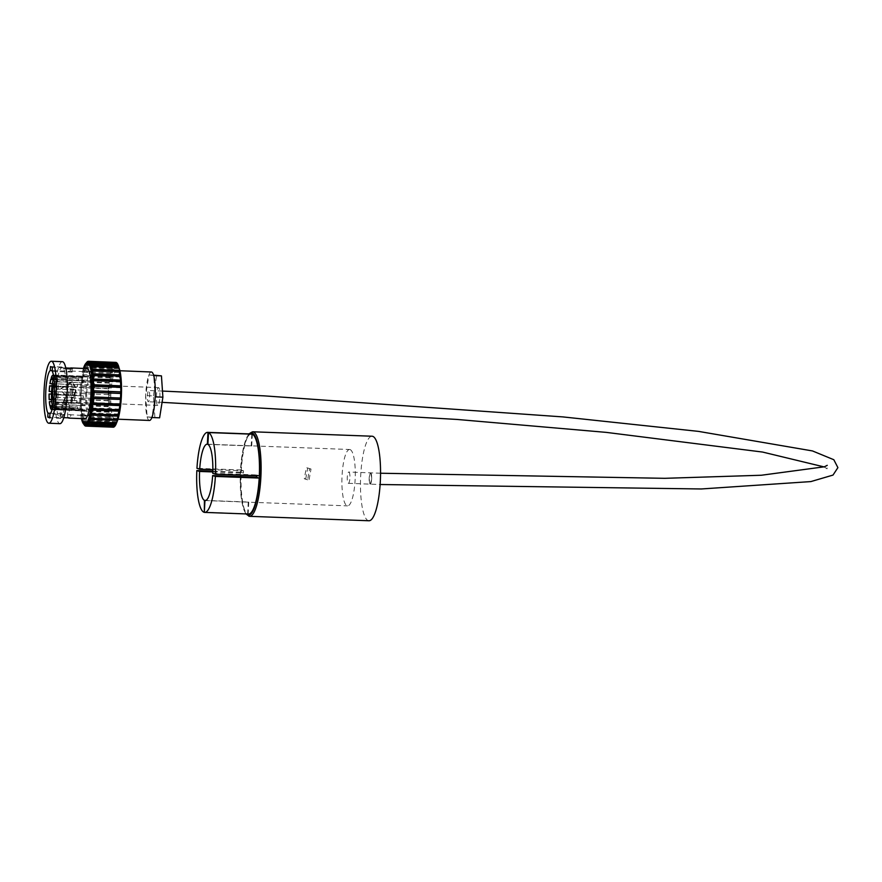 <?xml version="1.0" encoding="UTF-8"?>
<svg xmlns="http://www.w3.org/2000/svg" width="882" height="882" viewBox="0 0 882 882"><rect width="100%" height="100%" fill="white"/><g stroke="black" fill="none" stroke-linecap="round" stroke-linejoin="round"><path stroke-width="0.66" stroke-dasharray="4.41 3.31" d="M370.804 472.873L371.818 478.904L370.208 484.108C371.961 480.899 372.149 477.151 370.804 472.873A5.645 1.114 92.3 0 1 371.609 478.717A5.645 1.114 92.3 0 1 370.286 484.13A5.645 1.114 92.3 0 1 370.208 484.108A5.645 1.323 92.1 0 1 369.194 478.265A5.645 1.323 92.1 0 1 370.716 472.851A5.645 1.114 92.3 0 1 370.804 472.873A5.645 1.323 92.1 0 0 370.716 472.851A5.645 1.114 92.3 0 0 369.415 478.088A5.645 1.114 92.3 0 0 370.208 484.108M149.642 396.558A5.645 1.114 -87.7 0 0 148.782 390.517A5.645 1.114 -87.7 0 0 147.459 395.742A5.645 1.114 -87.7 0 0 148.33 401.784A5.645 1.114 -87.7 0 0 149.642 396.558M309.615 468.805L311.015 469.048L309.031 480.051L307.62 479.808L309.615 468.805M305.723 479.003L307.708 468L306.308 467.758L304.312 478.761L305.723 479.003M348.886 472.057A5.645 1.323 92.1 0 1 349.911 477.912A5.645 1.323 92.1 0 1 348.379 483.314A5.645 1.323 92.1 0 1 348.302 483.292A5.645 1.323 92.1 0 1 347.276 477.449A5.645 1.323 92.1 0 1 348.809 472.035A5.645 1.323 92.1 0 1 348.886 472.057M207.898 444.23L251.194 445.851A28.202 6.615 -87.9 0 1 251.458 445.906A28.202 6.615 -87.9 0 1 251.723 446.005L207.887 444.385M212.738 473.314L256.574 474.946A28.202 6.615 -87.9 0 1 256.53 475.718M205.274 500.557L248.779 502.178A28.202 6.615 -87.9 0 1 248.515 502.112A28.202 6.615 -87.9 0 1 248.25 502.012L205.804 500.425M350.066 449.577A28.202 6.615 92.1 0 1 355.17 478.838A28.202 6.615 92.1 0 1 347.541 505.86A28.202 6.615 92.1 0 1 347.122 505.783A28.202 6.615 92.1 0 1 342.018 476.523A28.202 6.615 92.1 0 1 349.647 449.5A28.202 6.615 92.1 0 1 350.066 449.577M368.941 520.755A42.292 9.922 92.1 0 1 368.301 520.645A42.292 9.922 92.1 0 1 360.639 476.754A42.292 9.922 92.1 0 1 372.083 436.226M212.794 471.936L243.399 473.072A28.202 6.615 -87.9 0 1 243.52 470.823L212.849 469.676M251.469 433.999A40.043 9.393 -87.9 0 0 240.775 469.952L196.951 468.32M248.779 502.178L248.151 513.986L204.326 512.354M251.811 434.176L251.194 445.851M251.723 446.005L252.34 434.198M259.319 475.817L256.574 474.946M248.25 502.012L247.633 513.82A40.043 9.393 -87.9 0 1 240.654 472.201L243.399 473.072M243.52 470.823L240.775 469.952M204.337 512.21L247.633 513.82M240.654 472.201L212.816 471.164M75.257 393.868A8.908 1.753 -87.7 0 0 73.901 384.265A8.908 1.753 -87.7 0 0 71.817 392.457A8.908 1.753 -87.7 0 0 73.184 402.071A8.908 1.753 -87.7 0 0 75.257 393.868M159.874 397.242A8.908 1.753 -87.7 0 0 158.506 387.628A8.908 1.753 -87.7 0 0 156.434 395.831A8.908 1.753 -87.7 0 0 157.801 405.433A8.908 1.753 -87.7 0 0 159.874 397.242M70.362 393.339A4.156 0.816 -87.7 0 0 69.733 388.863A4.156 0.816 -87.7 0 0 68.763 392.677A4.156 0.816 -87.7 0 0 69.402 397.154A4.156 0.816 -87.7 0 0 70.362 393.339M72.743 392.843A4.156 0.816 92.3 0 1 73.702 389.017A4.156 0.816 92.3 0 1 74.342 393.493A4.156 0.816 92.3 0 1 73.371 397.319A4.156 0.816 92.3 0 1 72.743 392.843M71.674 393.879A10.937 2.15 -87.7 0 0 69.998 382.071A10.937 2.15 -87.7 0 0 67.451 392.137A10.937 2.15 -87.7 0 0 69.127 403.945A10.937 2.15 -87.7 0 0 71.674 393.879M53.559 402.269A10.937 2.15 -87.7 0 0 54.43 403.361A10.937 2.15 -87.7 0 0 56.977 393.295A10.937 2.15 -87.7 0 0 55.301 381.487A10.937 2.15 -87.7 0 0 54.342 382.501M86.767 392.446A17.364 3.418 -87.7 0 0 89.424 411.177A17.364 3.418 -87.7 0 0 93.47 395.202A17.364 3.418 -87.7 0 0 90.802 376.471A17.364 3.418 -87.7 0 0 86.767 392.446M83.25 398.432L55.632 397.33A17.364 3.418 -87.7 0 1 54.916 402.534L57.176 402.324A16.89 3.319 -87.7 0 0 57.859 397.33L83.25 398.432A17.364 3.418 92.3 0 0 83.459 395.941L55.831 394.838A17.364 3.418 -87.7 0 0 55.897 393.703A17.364 3.418 -87.7 0 0 56.029 389.039L83.592 390.219A17.078 3.352 -87.7 0 0 83.558 387.749L58.212 386.801A16.89 3.319 -87.7 0 0 57.87 381.917L55.632 381.498A17.364 3.418 -87.7 0 1 55.985 386.57L55.897 386.702A16.89 3.319 -87.7 0 0 55.544 381.829M54.916 402.534L82.544 403.636A17.364 3.418 92.3 0 1 82.147 405.588L54.519 404.485A17.364 3.418 -87.7 0 1 53.471 407.892L81.089 408.994A17.364 3.418 92.3 0 1 80.593 409.954L52.964 408.851A17.364 3.418 -87.7 0 1 52.06 409.667L79.446 410.483A17.078 3.352 92.3 0 1 78.95 410.24L78.939 410.538A17.364 3.418 -87.7 0 0 79.424 410.78M78.939 410.538L51.818 409.457M50.307 407.506L77.936 408.598A17.364 3.418 92.3 0 1 77.561 407.197L52.358 406.194M49.326 401.839L76.954 402.942A17.364 3.418 92.3 0 1 76.789 400.704L51.553 399.7M49.083 394.011L76.701 395.103A17.364 3.418 92.3 0 1 76.789 392.556L51.542 391.553L76.855 392.545A17.078 3.352 -87.7 0 0 76.767 395.092L51.465 394.089A17.078 3.352 -87.7 0 0 51.465 394.089M50.55 413.25L61.685 413.691C61.167 410.604 62.743 404.706 66.404 395.996L61.861 391.134L61.586 388.51L72.445 381.873L76.635 389.105L75.62 392.501L75.014 392.258L76.028 388.852L71.784 381.597L60.979 388.256L61.266 390.88L65.797 395.742C61.31 406.293 59.436 413.305 60.185 416.811L58.84 416.756L58.796 417.55L60.759 418.355L60.803 417.561A25.093 4.939 -87.7 0 0 65.985 394.662A25.093 4.939 -87.7 0 0 63.438 368.599L63.482 367.794L61.52 366.989L61.475 367.794A25.093 4.939 -87.7 0 0 56.294 390.682A25.093 4.939 -87.7 0 0 58.84 416.756M70.284 368.863L70.152 371.311L52.258 370.594M70.152 371.311A21.995 4.322 92.3 0 1 70.858 371.046A21.995 4.322 92.3 0 1 72.104 372.116L72.28 368.941M52.214 371.322L72.104 372.116M94.363 395.566A21.995 4.322 -87.7 0 0 90.989 371.851A21.995 4.322 -87.7 0 0 85.874 392.082A21.995 4.322 -87.7 0 0 89.247 415.808A21.995 4.322 -87.7 0 0 94.363 395.566M66.404 395.996L65.643 395.687L66.404 395.996M110.923 392.92A24.255 4.763 -87.7 0 0 114.649 419.071A24.255 4.763 -87.7 0 0 120.294 396.757A24.255 4.763 -87.7 0 0 116.567 370.605A24.255 4.763 -87.7 0 0 110.923 392.92M151.384 371.995A24.255 4.763 -87.7 0 0 148.959 374.927A24.255 4.763 -87.7 0 0 145.728 394.298A24.255 4.763 -87.7 0 0 145.673 395.588A24.255 4.763 -87.7 0 0 147.129 416.877A24.255 4.763 -87.7 0 0 149.455 420.449M118.728 367.177A29.613 5.821 -87.7 0 0 116.788 365.258A29.613 5.821 -87.7 0 0 109.886 392.49A29.613 5.821 -87.7 0 0 114.428 424.429A29.613 5.821 -87.7 0 0 116.248 423.106M116.358 422.93A29.613 5.821 -87.7 0 0 117.052 421.651M108.784 392.446A29.613 5.821 -87.7 0 0 113.326 424.385A29.613 5.821 -87.7 0 0 120.217 397.143A29.613 5.821 -87.7 0 0 115.674 365.214A29.613 5.821 -87.7 0 0 108.784 392.446M83.415 368.444A31.013 6.097 -87.7 0 0 80.008 391.2A31.013 6.097 -87.7 0 0 81.42 418.597M81.089 387.407L81.353 387.595A31.013 6.097 -87.7 0 0 81.122 391.244A31.013 6.097 -87.7 0 0 81.078 391.994L80.802 391.95A32.425 6.372 -87.7 0 1 80.846 391.134A32.425 6.372 -87.7 0 1 81.089 387.407L108.486 388.499A32.425 6.372 -87.7 0 0 108.243 392.225A32.425 6.372 -87.7 0 0 108.199 393.03L80.802 391.95M81.012 393.46A31.013 6.097 -87.7 0 0 80.901 397.881L80.615 398.102A32.425 6.372 -87.7 0 1 80.736 393.537L81.078 391.994L108.199 393.03M80.89 399.325A31.013 6.097 -87.7 0 0 80.946 403.614L80.67 404.099A32.425 6.372 -87.7 0 1 80.604 399.667L80.901 397.881L108.299 398.962L80.615 398.102M80.99 404.992A31.013 6.097 -87.7 0 0 81.21 408.994L80.946 409.722A32.425 6.372 -87.7 0 1 80.714 405.588L80.946 403.614L108.343 404.706L80.67 404.099M81.32 410.251A31.013 6.097 -87.7 0 0 81.695 413.823L81.453 414.76A32.425 6.372 -87.7 0 1 81.056 411.078L81.21 408.994L108.607 410.086L108.343 410.803L80.946 409.722M81.85 414.915A31.013 6.097 -87.7 0 0 82.368 417.914L82.158 419.038A32.425 6.372 -87.7 0 1 81.618 415.94L81.695 413.823L109.092 414.904L108.85 415.852L81.453 414.76M82.566 418.807A31.013 6.097 -87.7 0 0 83.217 421.144L83.051 422.401A32.425 6.372 -87.7 0 1 82.379 419.997L82.368 417.914L109.765 419.005L109.555 420.13L82.158 419.038M83.779 424.187A32.425 6.372 -87.7 0 1 83.305 423.106L83.459 421.794A31.013 6.097 -87.7 0 0 84.209 423.371L84.11 424.44M84.418 424.595L84.474 423.768A31.013 6.097 -87.7 0 0 85.3 424.54L85.289 424.672M86.998 368.588A25.093 4.939 -87.7 0 0 81.155 391.674A25.093 4.939 -87.7 0 0 85.003 418.741M60.803 417.561L63.791 417.66M69.601 417.892L67.682 417.109A25.093 4.939 -87.7 0 0 68.322 417.836M67.682 417.109C66.944 412.842 69.391 404.562 75.014 392.258M61.475 367.794L65.764 367.959M65.918 368.698L63.438 368.599M62.368 361.686A31.013 6.097 -87.7 0 0 55.147 390.219A31.013 6.097 -87.7 0 0 59.91 423.669M55.831 394.838L58.069 394.838A16.89 3.319 -87.7 0 0 58.124 393.758A16.89 3.319 -87.7 0 0 58.256 389.26L58.256 389.26A17.078 3.352 -87.7 0 0 58.256 386.746M55.742 394.739A16.89 3.319 -87.7 0 0 55.809 393.67A16.89 3.319 -87.7 0 0 55.93 389.171M85.532 426.061L112.929 427.153L113.006 425.752L85.3 424.54L112.698 425.62L112.62 427.031L85.543 425.951M88.387 361.344L115.465 362.425L115.421 363.825L88.046 362.734A31.013 6.097 -87.7 0 0 87.164 363.23L87.164 362.667M115.465 362.425A32.425 6.372 -87.7 0 0 114.55 362.943L87.164 361.852M86.844 362.723L86.866 363.527A31.013 6.097 -87.7 0 0 85.984 364.839L85.929 363.538A32.425 6.372 -87.7 0 1 86.204 363.053M87.164 362.193L114.241 363.263A32.425 6.372 -87.7 0 0 113.326 364.63L85.929 363.538M85.697 365.413A31.013 6.097 -87.7 0 0 84.848 367.507L84.738 366.328A32.425 6.372 -87.7 0 1 85.62 364.167L85.675 365.457L85.984 364.839L113.381 365.931L113.326 364.63M85.62 364.167L113.006 365.247A32.425 6.372 -87.7 0 0 112.135 367.419L84.738 366.328M84.584 368.312A31.013 6.097 -87.7 0 0 83.79 371.113L83.636 370.109A32.425 6.372 -87.7 0 1 84.451 367.21L84.551 368.389L84.848 367.507L112.246 368.588L112.135 367.419M84.451 367.21L111.838 368.301A32.425 6.372 -87.7 0 0 111.033 371.19L83.636 370.109M83.547 372.138A31.013 6.097 -87.7 0 0 82.864 375.534L82.665 374.729A32.425 6.372 -87.7 0 1 83.371 371.223L83.525 372.226L83.79 371.113L111.187 372.193L111.033 371.19M83.371 371.223L110.768 372.314A32.425 6.372 -87.7 0 0 110.052 375.82L82.665 374.729M82.654 376.735A31.013 6.097 -87.7 0 0 82.081 380.616L81.85 380.043A32.425 6.372 -87.7 0 1 82.434 376.041L82.632 376.846L82.864 375.534L110.25 376.625L110.052 375.82M82.434 376.041L109.831 377.132A32.425 6.372 -87.7 0 0 109.236 381.134L81.85 380.043M81.905 381.95A31.013 6.097 -87.7 0 0 81.475 386.162L81.221 385.853A32.425 6.372 -87.7 0 1 81.662 381.509L82.081 380.616L109.467 381.697L109.236 381.134M81.662 381.509L109.059 382.59A32.425 6.372 -87.7 0 0 108.607 386.944L81.221 385.853M80.736 393.537L108.133 394.629A32.425 6.372 -87.7 0 0 108.012 399.193M80.604 399.667L108.001 400.759A32.425 6.372 -87.7 0 0 108.067 405.18M80.714 405.588L108.111 406.679A32.425 6.372 -87.7 0 0 108.343 410.803M81.056 411.078L108.453 412.17A32.425 6.372 -87.7 0 0 108.85 415.852M81.618 415.94L109.015 417.032A32.425 6.372 -87.7 0 0 109.555 420.13M82.379 419.997L109.765 421.089A32.425 6.372 -87.7 0 0 110.448 423.492L83.051 422.401M83.305 423.106L110.702 424.198A32.425 6.372 -87.7 0 0 111.474 425.819L84.407 424.749M52.303 405.94L77.605 406.944A17.078 3.352 -87.7 0 0 77.969 408.344L52.688 407.186A16.89 3.319 -87.7 0 0 53.659 409.05L52.247 408.994M51.928 409.204L54.144 409.292A16.89 3.319 -87.7 0 0 54.199 409.303A16.89 3.319 -87.7 0 0 55.268 408.498L52.964 408.851M52.214 409.138A16.89 3.319 -87.7 0 0 52.942 408.41M53.471 407.892L55.764 407.539A16.89 3.319 -87.7 0 0 56.779 404.276L54.519 404.485M53.449 407.451A16.89 3.319 -87.7 0 0 54.464 404.177M58.069 394.838L58.102 394.871A17.078 3.352 -87.7 0 1 57.892 397.363L55.632 397.33M54.86 402.236A16.89 3.319 -87.7 0 0 55.533 397.242M55.897 386.702L58.212 386.801M55.279 379.955L57.595 380.043A16.89 3.319 -87.7 0 0 56.801 376.989L54.53 376.438A17.364 3.418 -87.7 0 1 55.357 379.624L55.279 379.955A16.89 3.319 -87.7 0 0 54.475 376.89M53.438 375.015A17.364 3.418 -87.7 0 1 54.089 375.589L56.36 376.129A16.89 3.319 -87.7 0 0 55.533 375.545A16.89 3.319 -87.7 0 0 55.29 375.589L53.46 375.512M53.615 375.908L54.772 375.952A16.89 3.319 -87.7 0 0 53.868 377.54M51.542 399.557L76.844 400.56A17.078 3.352 -87.7 0 0 77.01 402.798L51.74 401.696M52.314 383.714A17.078 3.352 -87.7 0 0 52.303 383.791L77.616 384.728A17.078 3.352 -87.7 0 0 77.307 387.011L52.005 386.007M77.616 384.728L49.943 383.494M52.016 385.886L77.252 386.889A17.364 3.418 92.3 0 1 77.572 384.596M53.681 378.047L78.961 378.907A17.078 3.352 -87.7 0 0 78.498 380.407L53.196 379.392M78.961 378.907L51.31 377.562M53.262 379.161L78.476 380.164A17.364 3.418 92.3 0 1 78.939 378.665M55.29 375.589L80.593 376.416A17.078 3.352 -87.7 0 0 80.086 376.779L54.772 375.952M80.593 376.416L52.964 375.015M52.964 375.401L80.086 376.482A17.364 3.418 92.3 0 1 80.593 376.118M56.801 376.989L82.125 377.816A17.078 3.352 -87.7 0 0 81.684 376.967L56.36 376.129M82.125 377.816L54.53 376.438M54.089 375.589L81.706 376.68A17.364 3.418 92.3 0 1 82.147 377.529M57.87 381.917L83.206 382.799A17.078 3.352 -87.7 0 0 82.93 380.925L57.595 380.043M83.206 382.799L55.632 381.498M55.357 379.624L82.985 380.726A17.364 3.418 92.3 0 1 83.261 382.59M83.592 390.219L56.029 389.039M55.985 386.57L83.614 387.672A17.364 3.418 92.3 0 1 83.658 390.131M83.195 398.377A17.078 3.352 -87.7 0 0 83.404 395.875L58.102 394.871M56.779 404.276L82.114 405.4A17.078 3.352 -87.7 0 0 82.511 403.449L57.176 402.324M55.268 408.498L80.582 409.678A17.078 3.352 -87.7 0 0 81.078 408.719L55.764 407.539M148.959 374.927L153.7 375.567L155.166 396.867L151.88 417.517L147.129 416.877L145.673 395.588L148.959 374.927L153.567 375.115M84.374 425.157L111.76 426.249A32.425 6.372 -87.7 0 0 112.62 427.031M114.153 426.888L114.175 425.499L113.833 426.877M111.76 426.249L111.606 424.463L111.474 425.819M110.702 424.198L110.867 422.941L110.614 422.235L110.448 423.492M109.765 421.089L109.765 419.005M109.015 417.032L109.092 414.904M108.453 412.17L108.607 410.086M108.111 406.679L108.343 404.706M108.001 400.759L108.299 398.962M108.133 394.629L108.475 393.074M108.486 388.499L108.607 386.944M109.059 382.59L109.467 381.697M109.831 377.132L110.029 377.937L110.25 376.625M110.768 372.314L110.923 373.318L111.187 372.193M111.838 368.301L111.948 369.47L112.246 368.588M113.006 365.247L113.072 366.548L113.381 365.931M114.241 363.263L114.561 364.321L114.55 362.943M115.421 363.825L115.785 362.392M116.644 363.009L116.865 364.409L116.964 363.02M117.725 364.784L117.912 366.118L118.056 364.795M118.662 367.64L118.838 368.852L119.026 367.662M119.412 371.476L119.599 372.535L119.831 371.498M120.084 376.162L120.184 377.011L120.437 376.184M120.525 381.52L120.558 382.138L120.834 381.531M119.588 409.799L119.368 409.116L119.268 409.777M118.728 414.959L118.552 414.055L118.364 414.948M117.714 419.391L117.582 418.3L117.306 419.38M116.589 422.941L116.501 421.706L116.226 422.93M115.388 425.477L115.355 424.132L115.057 425.455M119.169 368.235A29.613 5.821 -87.7 0 0 118.949 367.651M75.62 392.501C68.994 407.594 67.506 415.014 71.177 414.783L49.921 413.956M89.247 415.808L71.177 414.783L69.678 417.892M159.609 417.825L147.129 416.877M154.868 417.186L153.402 395.897L145.673 395.588M153.402 395.897L156.687 375.236M63.482 367.794L52.435 367.353M61.52 366.989L50.472 366.548M63.636 414.496L62.148 417.616M60.759 418.355L49.712 417.914M58.796 417.55L49.745 417.186M60.185 416.811L61.685 413.691M62.17 417.594L63.68 414.485M54.144 409.292L79.446 410.483M53.659 409.05L78.95 410.24M55.268 408.675A17.078 3.352 -87.7 0 0 55.775 407.716M56.801 404.386A17.078 3.352 -87.7 0 0 57.209 402.435M57.903 381.796A17.078 3.352 -87.7 0 0 57.628 379.922M56.812 376.812A17.078 3.352 -87.7 0 0 56.371 375.964M111.606 424.463L84.474 423.768M111.893 424.892L84.496 423.801M110.614 422.235L83.217 421.144L83.459 421.794M110.867 422.941L83.47 421.85M109.974 419.975L82.588 418.884M109.258 416.095L81.861 415.003M108.718 411.453L81.32 410.362M108.387 406.194L81.001 405.114M108.288 400.538L80.89 399.447M108.409 394.673L81.012 393.581M108.872 387.253L81.475 386.162L81.353 387.595M108.74 388.808L81.353 387.716M109.291 383.163L81.894 382.071M110.029 377.937L82.632 376.846M110.923 373.318L83.525 372.226M111.948 369.47L84.551 368.389M113.072 366.548L85.675 365.457M114.561 364.321L86.866 363.527M114.241 364.641L86.844 363.549M115.729 363.803L88.046 362.734M116.865 364.409L89.468 363.318M116.567 364.134L89.49 363.053M117.912 366.118L90.515 365.027M117.637 365.545L90.581 364.464M118.838 368.852L91.441 367.761M118.596 368.014L91.574 366.945M119.599 372.535L92.202 371.443M120.184 377.011L92.786 375.93M120.558 382.138L93.161 381.057M120.713 387.727L93.316 386.636M120.647 393.559L93.249 392.479M120.459 397.87L93.062 396.779M120.018 403.647L92.621 402.556M119.368 409.116L91.971 408.024M118.552 414.055L91.155 412.963M117.295 419.303L90.317 418.233M117.582 418.3L90.184 417.219M116.204 422.456L89.159 421.375M116.501 421.706L89.115 420.615M115.035 424.606L87.968 423.525M115.355 424.132L87.957 423.04M113.855 425.675L86.778 424.595M114.175 425.499L86.778 424.407M248.867 516.202A42.292 9.922 92.1 0 1 241.216 472.311A42.292 9.922 92.1 0 1 252.649 431.783M249.231 433.911A41.167 9.658 -87.9 0 0 240.334 473.645A41.167 9.658 -87.9 0 0 246.254 513.941M162.475 391.068L148.782 390.517M824.086 466.909L827.084 468.805L827.261 465.332M380.55 473.237L348.809 472.035M307.708 468L311.015 469.048M248.834 433.9L246.21 438.563L242.616 451.639L240.29 473.832L240.532 490.844L241.811 501.748L243.63 509.223L245.869 513.919M348.379 483.314L380.131 484.516M205.109 500.557L347.541 505.86M207.204 444.197L349.647 449.5M304.312 478.761L307.62 479.808M162.079 402.346L148.33 401.784M158.506 387.628L73.901 384.265M73.702 389.017L69.733 388.863M55.301 381.487L69.998 382.071M52.049 409.7L89.424 411.177M72.445 381.873L71.784 381.597M90.989 371.851L70.858 371.046M117.979 419.204L114.649 419.071M114.428 424.429L113.326 424.385M51.873 409.204L54.199 409.303M53.218 375.456L55.533 375.545M116.788 365.258L115.674 365.214M119.908 370.738L116.567 370.605M53.427 374.982L90.802 376.471M54.43 403.361L69.127 403.945M73.371 397.319L69.402 397.154M157.801 405.433L73.184 402.071"/><path stroke-width="1.32" d="M208.516 432.566L207.887 444.385A28.202 6.615 92.1 0 1 212.738 473.314L215.484 474.185A40.043 9.393 -87.9 0 0 208.516 432.566L252.34 434.198A40.043 9.393 -87.9 0 1 259.319 475.817L215.484 474.185M248.151 513.986A40.043 9.393 -87.9 0 0 248.492 514.019L204.668 512.398A40.043 9.393 -87.9 0 1 204.326 512.354L204.944 500.546A28.202 6.615 92.1 0 0 205.109 500.557A28.202 6.615 92.1 0 0 212.628 475.563L256.453 477.195A28.202 6.615 -87.9 0 0 256.53 475.718M245.869 513.919L249.507 516.323A42.292 9.922 92.1 0 0 260.94 475.784A42.292 9.922 92.1 0 0 253.288 431.893A42.292 9.922 92.1 0 0 252.649 431.783L372.083 436.226A42.292 9.922 92.1 0 1 372.711 436.336A42.292 9.922 92.1 0 1 380.374 480.227A42.292 9.922 92.1 0 1 368.941 520.755L249.507 516.323A42.292 9.922 92.1 0 1 248.867 516.202M205.804 500.425L204.426 500.381A28.202 6.615 92.1 0 1 199.575 471.44L212.794 471.936M212.849 469.676L199.696 469.191A28.202 6.615 92.1 0 1 207.204 444.197A28.202 6.615 92.1 0 1 207.369 444.219L207.898 444.23M207.987 432.401A40.043 9.393 -87.9 0 0 207.645 432.367L251.469 433.999A40.043 9.393 -87.9 0 1 251.811 434.032L207.987 432.401L207.369 444.219M207.645 432.367A40.043 9.393 -87.9 0 0 196.951 468.32L199.696 469.191M212.628 475.563L215.373 476.434L259.198 478.066A40.043 9.393 -87.9 0 1 248.492 514.019M204.668 512.398A40.043 9.393 -87.9 0 0 215.373 476.434M204.426 500.381L204.337 512.21M212.816 471.164L196.829 470.569L199.575 471.44M196.829 470.569A40.043 9.393 -87.9 0 0 203.808 512.188M256.453 477.195L259.198 478.066M54.342 382.501A10.937 2.15 -87.7 0 0 52.755 391.553A10.937 2.15 -87.7 0 0 53.559 402.269M49.26 391.432A16.89 3.319 -87.7 0 1 49.712 385.996L49.635 385.787A17.364 3.418 -87.7 0 0 49.194 390.958A17.364 3.418 -87.7 0 0 49.172 391.454L51.586 391.531L49.172 391.454M52.214 409.138A16.89 3.319 -87.7 0 1 51.873 409.204A16.89 3.319 -87.7 0 1 51.829 409.204L51.795 409.689A17.364 3.418 -87.7 0 0 51.851 409.689A17.364 3.418 -87.7 0 0 52.06 409.667L51.917 409.689M51.818 409.457L51.31 409.435A17.364 3.418 -87.7 0 1 50.307 407.506L50.373 407.098A16.89 3.319 -87.7 0 0 51.332 408.95L51.31 409.435M52.358 406.194L49.943 406.095A17.364 3.418 -87.7 0 1 49.326 401.839L49.414 401.608A16.89 3.319 -87.7 0 0 50.009 405.687L49.943 406.095M51.553 399.7L49.16 399.612A17.364 3.418 -87.7 0 1 49.083 394.011L49.172 393.989A16.89 3.319 -87.7 0 0 49.26 399.37L49.16 399.612M52.258 370.594L50.263 370.517A21.995 4.322 -87.7 0 0 45.842 390.494A21.995 4.322 -87.7 0 0 47.959 413.151L50.55 413.25M49.745 417.186L47.749 417.109L49.712 417.914L49.921 413.956A21.995 4.322 -87.7 0 0 54.342 393.978A21.995 4.322 -87.7 0 0 52.214 371.322L52.435 367.353L50.472 366.548L50.263 370.517M117.979 419.204L149.455 420.449A24.255 4.763 -87.7 0 0 151.88 417.517A24.255 4.763 -87.7 0 0 155.1 398.146A24.255 4.763 -87.7 0 0 155.166 396.867A24.255 4.763 -87.7 0 0 153.7 375.567A24.255 4.763 -87.7 0 0 151.384 371.995L119.908 370.738M117.052 421.651A29.613 5.821 -87.7 0 0 121.319 397.187A29.613 5.821 -87.7 0 0 119.169 368.235M93.051 396.9A31.013 6.097 -87.7 0 0 93.095 396.161A31.013 6.097 -87.7 0 0 93.249 392.479L93.536 392.38A32.425 6.372 -87.7 0 1 93.327 396.955L93.227 398.532A32.425 6.372 -87.7 0 1 92.864 402.997L92.61 402.677A31.013 6.097 -87.7 0 0 92.963 398.355L120.36 399.447L93.227 398.532M81.42 418.597A31.013 6.097 -87.7 0 0 84.771 424.661A31.013 6.097 -87.7 0 0 91.993 396.117A31.013 6.097 -87.7 0 0 87.241 362.667A31.013 6.097 -87.7 0 0 83.415 368.444M85.587 424.65A31.013 6.097 -87.7 0 0 85.874 424.705A31.013 6.097 -87.7 0 0 86.458 424.584L86.436 425.984A32.425 6.372 -87.7 0 1 85.819 426.105A32.425 6.372 -87.7 0 1 85.532 426.061L85.609 424.694M86.756 424.418A31.013 6.097 -87.7 0 0 87.638 423.514L87.671 424.859A32.425 6.372 -87.7 0 1 86.756 425.808L86.778 424.595M87.935 423.073A31.013 6.097 -87.7 0 0 88.806 421.364L88.884 422.61A32.425 6.372 -87.7 0 1 87.991 424.385L87.968 423.525M89.082 420.67A31.013 6.097 -87.7 0 0 89.909 418.222L90.041 419.314A32.425 6.372 -87.7 0 1 89.192 421.85L89.159 421.375M90.162 417.296A31.013 6.097 -87.7 0 0 90.901 414.187L91.089 415.091A32.425 6.372 -87.7 0 1 90.317 418.311L90.317 418.233M91.133 413.063A31.013 6.097 -87.7 0 0 91.772 409.413L91.982 410.097A32.425 6.372 -87.7 0 1 91.331 413.867L91.155 412.963L90.901 414.187L118.298 415.279L118.475 416.183L91.089 415.091M91.96 408.134A31.013 6.097 -87.7 0 0 92.467 404.077L92.709 404.507A32.425 6.372 -87.7 0 1 92.191 408.708L91.772 409.413L119.158 410.505L119.379 411.188L91.982 410.097M68.322 417.836A25.093 4.939 -87.7 0 0 68.983 418.101L85.003 418.741A25.093 4.939 -87.7 0 0 90.846 395.654A25.093 4.939 -87.7 0 0 86.998 368.588L70.979 367.948A25.093 4.939 -87.7 0 0 70.317 368.147L70.284 368.863M63.791 417.66L69.601 417.892A25.093 4.939 -87.7 0 1 68.983 418.101M65.764 367.959L70.317 368.147M65.918 368.698L72.28 368.941A25.093 4.939 -87.7 0 0 70.979 367.948M48.852 423.228L59.91 423.669A31.013 6.097 -87.7 0 0 67.131 395.136A31.013 6.097 -87.7 0 0 62.368 361.686L51.321 361.245A31.013 6.097 -87.7 0 0 44.1 389.778A31.013 6.097 -87.7 0 0 48.852 423.228A31.013 6.097 -87.7 0 0 56.084 394.695A31.013 6.097 -87.7 0 0 51.321 361.245M112.929 427.153A32.425 6.372 -87.7 0 0 113.216 427.197A32.425 6.372 -87.7 0 0 113.833 427.075L86.436 425.984M86.756 425.808L114.153 426.888A32.425 6.372 -87.7 0 0 115.068 425.951L87.671 424.859M87.991 424.385L115.388 425.477A32.425 6.372 -87.7 0 0 116.281 423.702L88.884 422.61M89.192 421.85L116.589 422.941A32.425 6.372 -87.7 0 0 117.438 420.405L90.041 419.314M90.317 418.311L117.714 419.391A32.425 6.372 -87.7 0 0 118.475 416.183M91.331 413.867L118.728 414.959A32.425 6.372 -87.7 0 0 119.379 411.188M92.191 408.708L119.588 409.799A32.425 6.372 -87.7 0 0 120.106 405.599L92.709 404.507M92.864 402.997L120.261 404.088A32.425 6.372 -87.7 0 0 120.625 399.623M93.327 396.955L120.724 398.047A32.425 6.372 -87.7 0 0 120.922 393.471L93.536 392.38M93.294 391.013A31.013 6.097 -87.7 0 0 93.316 386.636L93.602 386.283A32.425 6.372 -87.7 0 1 93.569 390.792L93.249 392.479M93.569 390.792L120.966 391.884A32.425 6.372 -87.7 0 0 120.999 387.374L93.602 386.283M93.305 385.214A31.013 6.097 -87.7 0 0 93.161 381.057L93.437 380.451A32.425 6.372 -87.7 0 1 93.58 384.739L93.316 386.636M93.58 384.739L120.977 385.831A32.425 6.372 -87.7 0 0 120.834 381.531L93.437 380.451M93.084 379.723A31.013 6.097 -87.7 0 0 92.786 375.93L93.04 375.093A32.425 6.372 -87.7 0 1 93.36 379.006L93.161 381.057M93.36 379.006L120.746 380.098A32.425 6.372 -87.7 0 0 120.437 376.184L93.04 375.093M92.665 374.751A31.013 6.097 -87.7 0 0 92.202 371.443L92.434 370.407A32.425 6.372 -87.7 0 1 92.908 373.814L92.786 375.93M92.908 373.814L120.294 374.905A32.425 6.372 -87.7 0 0 119.831 371.498L92.434 370.407M92.026 370.451A31.013 6.097 -87.7 0 0 91.441 367.761L91.629 366.57A32.425 6.372 -87.7 0 1 92.246 369.326L92.202 371.443M92.246 369.326L119.632 370.418A32.425 6.372 -87.7 0 0 119.026 367.662L91.629 366.57M91.221 366.989A31.013 6.097 -87.7 0 0 90.515 365.027L90.67 363.704A32.425 6.372 -87.7 0 1 91.397 365.732L91.441 367.761M91.397 365.732L118.794 366.824A32.425 6.372 -87.7 0 0 118.056 364.795L90.67 363.704M90.262 364.498A31.013 6.097 -87.7 0 0 89.468 363.318L89.567 361.929A32.425 6.372 -87.7 0 1 90.394 363.141L90.515 365.027M90.394 363.141L117.791 364.233A32.425 6.372 -87.7 0 0 116.964 363.02L89.567 361.929M89.468 363.318L89.192 363.064A31.013 6.097 -87.7 0 0 88.343 362.711L88.387 361.3A32.425 6.372 -87.7 0 1 88.398 361.3A32.425 6.372 -87.7 0 1 89.269 361.653L89.49 363.053M89.269 361.653L116.667 362.745A32.425 6.372 -87.7 0 0 115.796 362.392A32.425 6.372 -87.7 0 0 115.785 362.392L88.398 361.3L115.796 362.392M87.164 362.667L87.164 361.852A32.425 6.372 -87.7 0 1 88.079 361.333L88.024 362.7M86.204 363.053A32.425 6.372 -87.7 0 1 86.844 362.182L86.844 362.723M83.779 424.187A32.425 6.372 -87.7 0 0 84.088 424.738L84.11 424.44M49.172 393.989L51.498 394.078A16.89 3.319 -87.7 0 0 51.575 399.458L49.26 399.37M49.414 401.608L51.74 401.696A16.89 3.319 -87.7 0 0 52.325 405.786L50.009 405.687M52.247 408.994L51.332 408.95M50.373 407.098L52.688 407.186M53.548 375.556A16.89 3.319 -87.7 0 0 53.218 375.456A16.89 3.319 -87.7 0 0 52.964 375.489M53.868 377.54A16.89 3.319 -87.7 0 0 53.681 378.047L51.31 377.562A17.364 3.418 -87.7 0 1 52.457 375.379L52.457 375.853A16.89 3.319 -87.7 0 0 51.354 377.948M52.457 375.853L53.615 375.908M50.891 379.447L53.207 379.547A16.89 3.319 -87.7 0 0 52.336 383.802L49.943 383.494A17.364 3.418 -87.7 0 1 50.847 379.062L50.891 379.447A16.89 3.319 -87.7 0 0 50.02 383.703M85.289 424.672L85.223 425.94A32.425 6.372 -87.7 0 1 84.374 425.157L84.418 424.595M117.791 364.233L117.725 364.784M118.794 366.824L118.662 367.64M119.632 370.418L119.412 371.476M120.294 374.905L120.084 376.162M120.746 380.098L120.525 381.52M120.977 385.831L120.713 387.363M120.966 391.884L120.647 393.46M120.448 398.036L120.36 399.447M119.974 404.077L120.106 405.599M119.268 409.777L119.158 410.505M117.306 419.38L117.438 420.405M116.226 422.93L116.281 423.702M47.749 417.109L47.959 413.151M153.567 375.115L161.439 375.875L153.7 375.567M161.439 375.875L162.894 397.176L155.166 396.867M162.894 397.176L159.609 417.825L151.88 417.517M49.635 385.787L52.016 385.886M50.847 379.062L53.262 379.161M49.712 385.996L52.027 386.084A16.89 3.319 -87.7 0 0 51.586 391.531M52.622 407.186A17.078 3.352 -87.7 0 1 52.303 405.94L52.325 405.786M51.696 401.696A17.078 3.352 -87.7 0 1 51.542 399.557L51.575 399.458M52.027 386.084L52.005 386.007A17.078 3.352 -87.7 0 1 52.303 383.791M53.207 379.547L53.196 379.392A17.078 3.352 -87.7 0 1 53.615 378.047M51.542 391.531A17.078 3.352 -87.7 0 0 51.465 394.078M119.412 371.454L92.015 370.363M120.04 375.732L92.654 374.641M120.481 380.704L93.084 379.613M120.691 386.184L93.305 385.092M120.691 391.972L93.294 390.88M119.853 405.158L92.467 404.077L92.61 402.677M246.254 513.941A41.167 9.658 -87.9 0 0 247.831 515.044A41.167 9.658 -87.9 0 0 259.517 477.03A41.167 9.658 -87.9 0 0 252.131 432.974A41.167 9.658 -87.9 0 0 249.231 433.911M380.131 484.516L701.289 488.97L810.878 481.583L833.016 475.078L837.9 467.636L833.821 459.72L812.476 450.934L698.511 431.386L562.914 416.91L264.071 395.853L162.475 391.068M827.25 465.343L824.405 466.787L761.353 475.244L664.796 478.32L380.55 473.237M252.649 431.783L248.834 433.9M824.086 466.909L762.577 452.058L606.243 432.378L457.097 419.446L162.079 402.346M85.874 424.705L84.771 424.661M113.216 427.197L85.819 426.105M88.343 362.711L87.241 362.667"/></g></svg>
